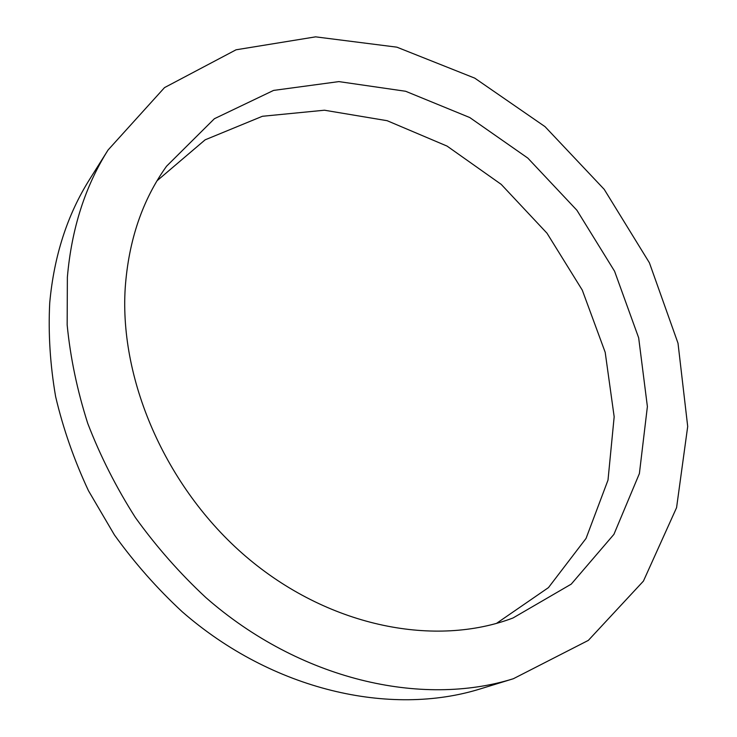 <?xml version="1.0" encoding="UTF-8"?>
<svg xmlns="http://www.w3.org/2000/svg" width="737" height="737" viewBox="0 0 737 737"><rect width="100%" height="100%" fill="white"/><g stroke="black" fill="none" stroke-linecap="round" stroke-linejoin="round"><path stroke-width="1.11" d="M496.471 623.401L548.457 587.61L586.053 538.415L608.007 480.091L614.17 416.783L605.197 352.323L582.285 290.12L547.001 233.214L501.206 184.37L447.083 146.101L387.155 120.702L324.427 110.218L262.4 116.28L205.135 139.827L157.073 180.74M125.226 287.798C128.616 240.483 142.407 199.957 166.571 166.203L214.393 118.721L273.556 90.421L338.873 81.604L405.636 91.268L469.764 117.542L527.821 158.096L576.914 210.275L614.575 271.234L638.666 337.822L647.39 406.575L639.394 473.559L613.921 534.353L571.23 584.137L512.97 618.002C436.129 647.15 331.779 627.703 249.815 559.816C167.944 491.957 119.118 382.273 125.226 287.798M513.403 678.713L480.524 688.828C390.665 716.908 272.708 690.707 182.214 611.765C157.138 588.522 134.539 562.911 114.419 534.933L88.477 490.741C74.087 459.934 63.133 428.565 55.625 396.617C50.144 364.723 48.172 333.493 49.72 302.925C54.004 255.951 67.343 214.688 89.748 179.155L108.053 150.026C85.142 186.35 71.581 228.737 67.371 277.176L67.159 324.888C70.356 357.611 77.219 390.435 87.731 423.379C100.287 456.01 116.188 487.415 135.424 517.604C156.382 546.725 179.874 573.395 205.909 597.615C299.867 679.938 421.573 707.446 513.403 678.713L588.347 640.379L643.429 581.097L676.575 507.655L687.704 426.474L678.012 343.23L649.408 262.796L604.211 189.354L545.012 126.635L474.757 78.14L396.884 47.168L315.602 36.85L236.07 49.794L164.526 87.602L108.053 150.026"/></g></svg>
